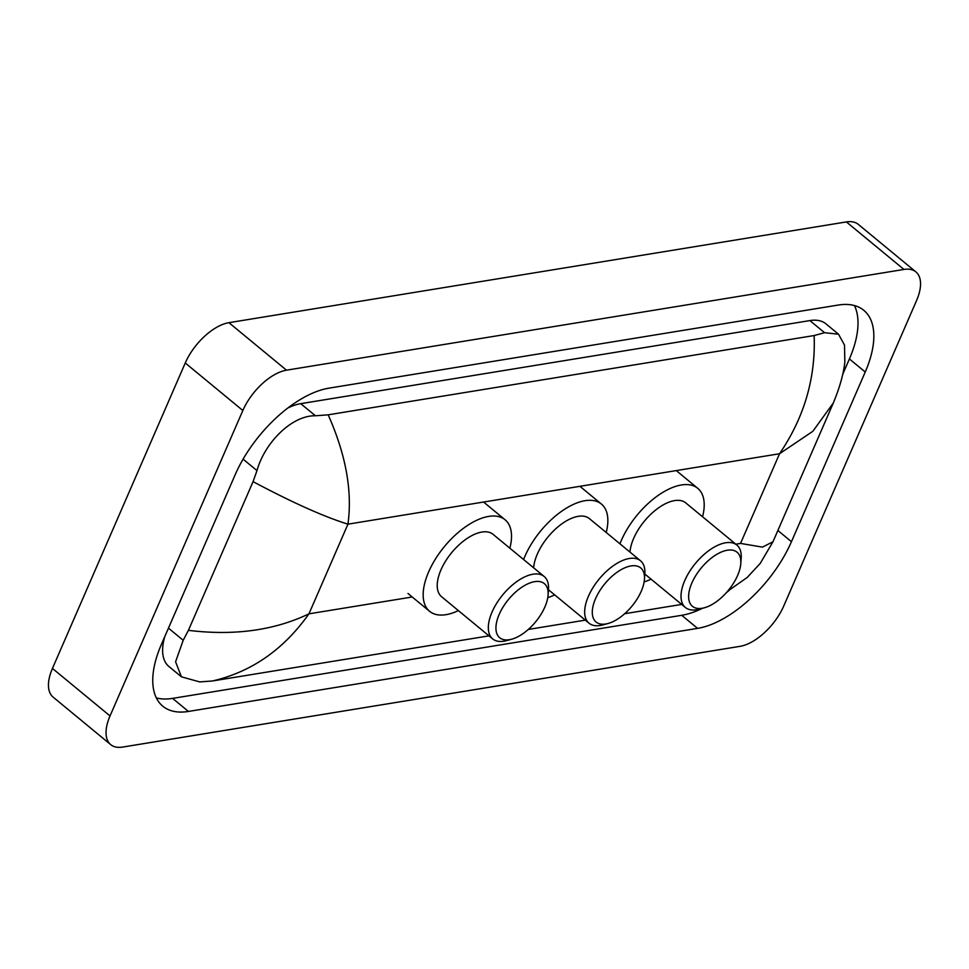 <?xml version="1.0" encoding="UTF-8"?>
<svg xmlns="http://www.w3.org/2000/svg" width="969" height="969" viewBox="0 0 969 969"><rect width="100%" height="100%" fill="white"/><g stroke="black" fill="none" stroke-linecap="round" stroke-linejoin="round"><path stroke-width="1.45" d="M783.739 606.013A43.145 21.633 -50.5 0 1 740.086 646.323L122.627 747.075A43.145 21.633 -50.5 0 1 110.708 744.628A43.145 21.633 -50.5 0 1 110.03 715.934L242.844 410.505A43.145 21.633 -50.5 0 1 286.509 370.182L903.956 269.443A43.145 21.633 -50.5 0 1 915.887 271.889A43.145 21.633 -50.5 0 1 916.553 300.572L783.739 606.013M110.708 744.628L53.113 697.111A43.145 21.633 -50.5 0 1 52.447 668.428L185.261 362.987A43.145 21.633 -50.5 0 1 228.914 322.677L846.373 221.925A43.145 21.633 -50.5 0 1 858.292 224.372L915.887 271.889M235.128 474.822L161.351 644.506A92.77 46.524 129.5 0 0 162.792 706.195A92.77 46.524 129.5 0 0 188.434 711.44L697.583 628.372A92.77 46.524 129.5 0 0 791.455 541.695L865.244 372.011A92.77 46.524 129.5 0 0 863.803 310.322A92.77 46.524 129.5 0 0 838.161 305.065L329 388.145A92.77 46.524 129.5 0 0 235.128 474.822M156.324 697.898A92.77 46.524 129.5 0 0 172.591 698.383L681.74 615.303A92.77 46.524 129.5 0 0 702.477 608.302M726.278 592.762A92.77 46.524 129.5 0 0 729.112 590.412M842.655 374.458L849.401 358.942A92.77 46.524 129.5 0 0 854.428 305.55M328.176 414.829C345.921 454.764 352.51 491.21 347.944 524.168C323.9 516.695 292.287 502.511 253.066 481.641L256.979 470.607C264.67 442.748 291.802 415.253 315.422 415.774L328.176 414.829L814.142 335.54L824.583 332.694L838.524 334.22L825.988 323.876A58.249 29.215 129.5 0 0 809.89 320.582L300.741 403.661A58.249 29.215 129.5 0 0 287.926 407.961M164.791 636.585A58.249 29.215 129.5 0 0 168.921 666.502L181.457 676.846L175.583 661.766L183.202 640.291L188.41 630.347C234.11 635.93 274.288 630.431 308.954 613.837C283.651 649.569 251.48 671.953 212.453 680.977L488.982 635.858M838.524 334.22L844.508 345.085L844.847 362.115C843.563 373.889 839.723 387.515 833.316 402.983L812.87 431.278L779.536 453.746C804.222 417.506 815.753 378.104 814.142 335.54M528.323 629.438L585.337 620.136M624.678 613.716L681.679 604.414M212.453 680.977L199.711 681.91L181.457 676.846M253.066 481.641L188.41 630.347M412.225 596.989L308.954 613.837L347.944 524.168L779.536 453.746L740.546 543.415L762.482 547.134L772.971 541.768L760.241 563.389L747.208 577.463L727.61 591.247M641.248 591.235A35.054 17.575 -50.5 0 1 608.072 623.491A35.054 17.575 -50.5 0 1 595.535 598.697A35.054 17.575 -50.5 0 1 625.817 567.41A35.054 17.575 -50.5 0 1 644.433 579.414A35.054 17.575 -50.5 0 1 641.248 591.235M608.072 623.491L602.888 624.908A40.444 20.288 -50.5 0 1 589.043 623.2A40.444 20.288 -50.5 0 1 588.413 596.298A40.444 20.288 -50.5 0 1 640.533 560.797A40.444 20.288 -50.5 0 1 644.833 574.06L644.433 579.414M640.533 560.797L589.418 518.633A40.444 20.288 129.5 0 0 537.311 554.135A40.444 20.288 129.5 0 0 533.628 567.81M554.728 594.881A59.327 29.748 -50.5 0 1 547.776 597.643M523.611 559.537A59.327 29.748 -50.5 0 1 525.004 556.145A59.327 29.748 -50.5 0 1 601.434 504.074A59.327 29.748 -50.5 0 1 606.206 532.478M544.893 606.957A35.054 17.575 -50.5 0 1 511.729 639.201A35.054 17.575 -50.5 0 1 499.18 614.419A35.054 17.575 -50.5 0 1 529.462 583.132A35.054 17.575 -50.5 0 1 548.079 595.136A35.054 17.575 -50.5 0 1 544.893 606.957M511.729 639.201L506.533 640.618A40.444 20.288 -50.5 0 1 492.7 638.922A40.444 20.288 -50.5 0 1 492.07 612.02A40.444 20.288 -50.5 0 1 544.19 576.519A40.444 20.288 -50.5 0 1 548.49 589.782L589.043 623.2M544.19 576.519L493.076 534.343A40.444 20.288 129.5 0 0 440.968 569.857A40.444 20.288 129.5 0 0 441.598 596.747L492.7 638.922M458.385 610.603A59.327 29.748 -50.5 0 1 429.582 611.306A59.327 29.748 -50.5 0 1 428.661 571.855A59.327 29.748 -50.5 0 1 505.091 519.784A59.327 29.748 -50.5 0 1 509.864 548.2M737.591 575.513A35.054 17.575 -50.5 0 1 704.415 607.769A35.054 17.575 -50.5 0 1 691.878 582.975A35.054 17.575 -50.5 0 1 722.159 551.7A35.054 17.575 -50.5 0 1 740.776 563.704A35.054 17.575 -50.5 0 1 737.591 575.513M704.415 607.769L699.23 609.186A40.444 20.288 -50.5 0 1 685.386 607.478A40.444 20.288 -50.5 0 1 684.756 580.576A40.444 20.288 -50.5 0 1 736.876 545.075A40.444 20.288 -50.5 0 1 741.176 558.338L740.776 563.704M736.876 545.075L685.773 502.911A40.444 20.288 129.5 0 0 633.653 538.413A40.444 20.288 129.5 0 0 629.971 552.088M651.071 579.159A59.327 29.748 -50.5 0 1 644.119 581.921M619.954 543.815A59.327 29.748 -50.5 0 1 621.347 540.423A59.327 29.748 -50.5 0 1 697.777 488.352A59.327 29.748 -50.5 0 1 702.561 516.756M740.546 543.415L735.81 544.19M903.956 269.443L846.373 221.925M286.509 370.182L228.914 322.677M242.844 410.505L185.261 362.987M110.03 715.934L52.447 668.428M681.74 615.303L697.583 628.372M777.877 530.491L791.455 541.695M172.591 698.383L188.434 711.44M849.401 358.942L865.244 372.011M243.098 459.149L256.979 470.607M300.741 403.661L315.422 415.774M809.89 320.582L824.583 332.694M168.461 628.142L183.202 640.291M833.219 403.213L772.971 541.768M601.434 504.074L579.922 486.317M429.582 611.306L407.985 593.488M505.091 519.784L483.579 502.039M548.079 595.136L548.49 589.782M685.386 607.478L644.833 574.023M697.777 488.352L676.265 470.595"/></g></svg>
